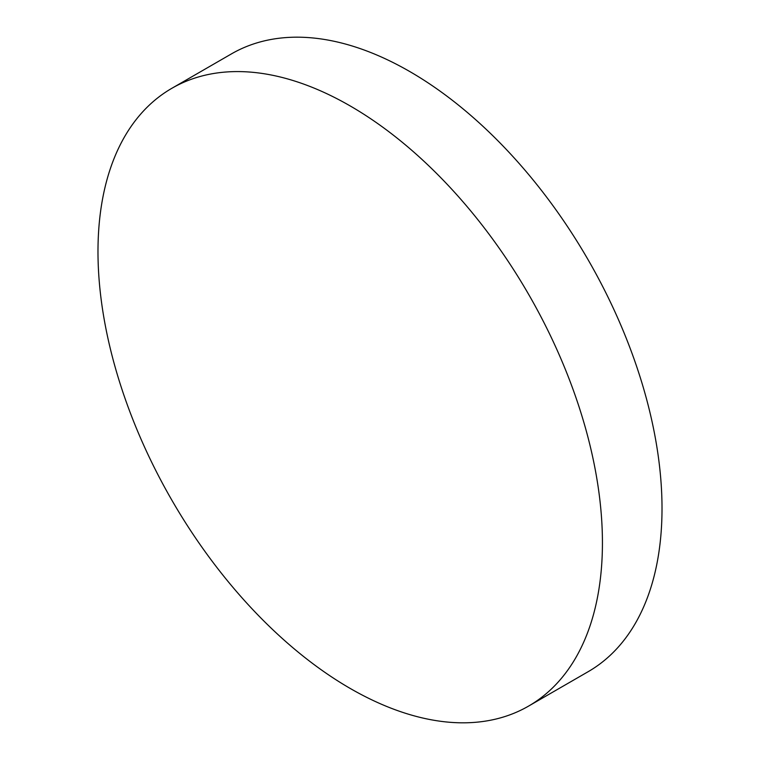 <?xml version="1.0" encoding="UTF-8"?>
<svg xmlns="http://www.w3.org/2000/svg" width="760" height="760" viewBox="0 0 760 760"><rect width="100%" height="100%" fill="white"/><g stroke="black" fill="none" stroke-linecap="round" stroke-linejoin="round"><path stroke-width="1.14" d="M350.208 105.953A356.697 205.941 60 0 1 583.233 420.28A356.697 205.941 60 0 1 528.561 706.106A356.697 205.941 60 0 1 350.208 688.446A356.697 205.941 60 0 1 117.182 374.119A356.697 205.941 60 0 1 171.864 88.293A356.697 205.941 60 0 1 350.208 105.953M171.864 88.293L231.439 53.893A356.697 205.941 60 0 1 409.792 71.554A356.697 205.941 60 0 1 642.817 385.88A356.697 205.941 60 0 1 588.135 671.707L528.561 706.106"/></g></svg>

